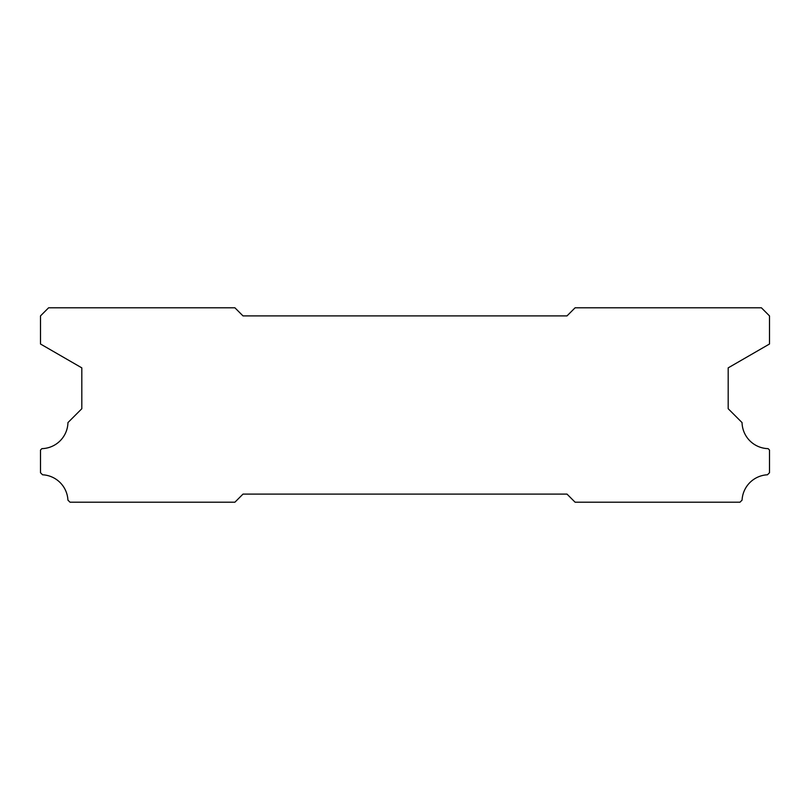 <?xml version="1.0" encoding="UTF-8"?>
<svg xmlns="http://www.w3.org/2000/svg" width="810" height="810" viewBox="0 0 810 810"><rect width="100%" height="100%" fill="white"/><g stroke="black" fill="none" stroke-linecap="round" stroke-linejoin="round"><path stroke-width="1.21" d="M567 315.9L243 315.9L234.9 307.8L48.6 307.8L40.5 315.9L40.5 344.007L81.81 367.861L81.81 408.726L67.949 422.587A26.73 26.73 0 0 1 41.897 448.639L40.5 450.036L40.5 472.726L42.566 474.792A26.73 26.73 0 0 1 67.929 500.124L70.004 502.2L234.9 502.2L243 494.1L567 494.1L575.1 502.2L739.996 502.2L742.071 500.124A26.73 26.73 0 0 1 767.434 474.792L769.5 472.726L769.5 450.036L768.103 448.639A26.73 26.73 0 0 1 742.051 422.587L728.19 408.726L728.19 367.861L769.5 344.007L769.5 315.9L761.4 307.8L575.1 307.8L567 315.9"/></g></svg>
